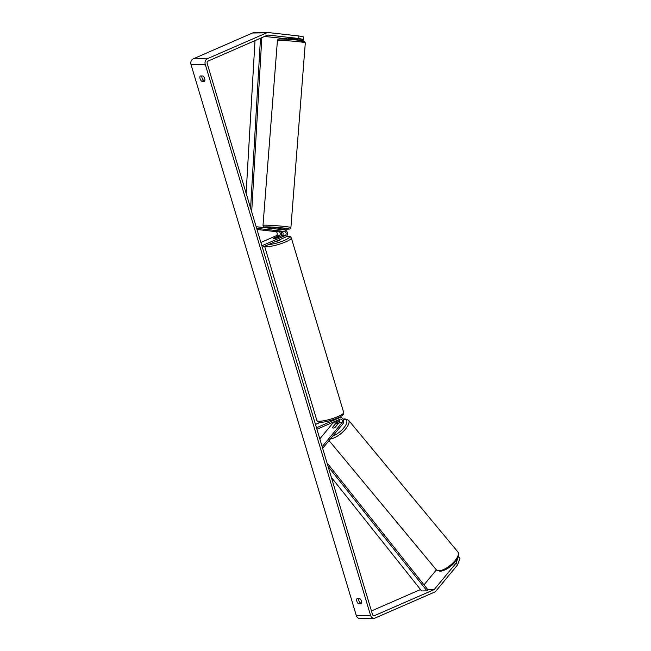 <?xml version="1.0" encoding="UTF-8"?>
<svg xmlns="http://www.w3.org/2000/svg" width="651" height="651" viewBox="0 0 651 651"><rect width="100%" height="100%" fill="white"/><g stroke="black" fill="none" stroke-linecap="round" stroke-linejoin="round"><path stroke-width="0.98" d="M336.469 420.733A2.197 1.815 -90.8 0 1 336.014 422.914L332.58 427.316M332.482 427.186A3.141 1.237 -39.4 0 0 332.571 427.837A3.141 1.237 -39.4 0 0 333.174 428.057A3.141 1.237 -39.4 0 0 335.33 427.154L338.862 422.881A2.197 1.815 89.2 0 0 338.813 419.716M337.69 420.204A3.776 3.109 -90.8 0 1 337.194 423.679M319.812 438.88L332.986 422.955A2.197 1.815 89.2 0 0 333.434 422.06M322.644 448.319L342.808 423.956A3.776 3.109 89.2 0 0 343.468 419.822A3.776 3.109 89.2 0 0 340.554 417.503A3.776 3.109 89.2 0 0 339.537 417.722L316.484 427.78M322.155 446.684L341.889 422.841A2.197 1.815 89.2 0 0 339.985 419.203L316.931 429.261M320.447 422.287L315.483 424.452M337.641 424.354L337.543 424.224A3.141 1.212 -39.7 0 0 337.421 423.834A3.141 1.212 -39.7 0 0 336.836 423.63A3.141 1.212 -39.7 0 0 335.078 424.297L332.466 427.455A3.141 1.212 -39.7 0 0 332.58 427.845M334.94 427.406L334.923 427.39A3.141 1.212 -39.7 0 1 333.174 428.057M337.543 424.224L334.923 427.39M361.647 603.054L358.66 603.916A3.141 1.684 66.4 0 1 356.854 601.264A3.141 1.684 66.4 0 1 357.057 598.586L359.678 598.554A3.141 1.684 66.4 0 1 361.484 601.207A3.141 1.684 66.4 0 1 361.281 603.884L358.66 603.916M360.605 603.07A3.141 1.684 66.4 0 1 358.799 600.417A3.141 1.684 66.4 0 1 358.636 598.57M201.851 75.964A3.141 1.684 -113.6 0 0 202.013 77.811A3.141 1.684 -113.6 0 0 203.82 80.464L201.867 81.31L204.487 81.277A3.141 1.684 -113.6 0 0 204.699 78.6A3.141 1.684 -113.6 0 0 202.892 75.947L200.272 75.98A3.141 1.684 -113.6 0 0 200.069 78.657A3.141 1.684 -113.6 0 0 201.867 81.31M303.407 39.402L298.744 38.49L298.923 35.984L303.586 36.895L303.407 39.402L289.028 38.303M203.82 80.464L204.862 80.447M298.744 38.49L268.147 35.073A1.888 1.554 89.2 0 0 267.48 35.178L208.117 61.064A1.888 1.554 89.2 0 0 207.189 63.481L372.502 614.495A1.888 1.554 89.2 0 0 374.496 615.634L433.859 589.741A1.888 1.554 89.2 0 0 434.42 589.31L456.131 563.074L458.402 556.483M298.923 35.984L268.326 32.566A4.402 3.629 89.2 0 0 267.952 32.55L253.711 32.745A4.402 3.629 89.2 0 0 252.523 32.998L193.16 58.891A4.402 3.629 89.2 0 0 190.995 64.522L356.309 615.537A4.402 3.629 89.2 0 0 359.775 618.45L374.024 618.255A4.402 3.629 89.2 0 0 375.204 618.002L434.567 592.109A4.402 3.629 89.2 0 0 435.893 591.092L457.596 564.865L456.131 563.074M267.952 32.55A4.402 3.629 89.2 0 0 266.772 32.81L207.409 58.696A4.402 3.629 89.2 0 0 205.244 64.327L370.557 615.341A4.402 3.629 89.2 0 0 374.024 618.255M458.54 556.483L460.005 558.265L457.596 564.865M371.436 610.947L419.61 589.936A1.888 1.554 89.2 0 0 420.18 589.497L420.334 589.31M424.004 584.875L436.39 569.902M294.716 39.109L297.971 39.117M297.946 39.475L294.691 39.459M288.426 38.979L264.55 36.456M274.006 230.853L281.452 231.504A2.197 1.815 -90.8 0 1 281.916 235.768L276.553 238.103A3.141 0.586 163.3 0 1 273.583 238.388A3.141 0.586 163.3 0 1 273.705 238.144L279.059 235.808A2.197 1.815 89.2 0 0 278.595 231.544L273.615 230.991L275.991 230.918M280.752 236.272A3.776 3.109 89.2 0 0 280.906 231.447M256.999 229.51L275.568 231.585A2.197 1.815 -90.8 0 1 276.032 235.849L260.888 242.457M256.657 228.355L284.479 231.463A2.197 1.815 -90.8 0 1 284.943 235.727L261.881 245.785M256.168 226.727L284.585 229.901A3.776 3.109 -90.8 0 1 287.4 233.18A3.776 3.109 -90.8 0 1 285.382 237.208L262.329 247.266M275.633 241.464A3.141 0.586 -16.7 0 0 279.263 240.422A3.141 0.586 -16.7 0 0 280.491 239.544L280.435 239.365M279.58 236.712A3.141 0.586 -16.7 0 0 279.605 236.582A3.141 0.586 -16.7 0 0 277.082 236.744L273.607 238.266A3.141 0.586 -16.7 0 0 273.583 238.388A3.141 0.586 -16.7 0 0 276.097 238.225L279.596 236.777M294.7 38.751L291.013 38.36M279.678 231.308L273.461 230.91M273.632 228.68L273.697 227.769L274.25 227.72L279.971 228.257L279.881 229.372M279.678 231.357L275.991 230.942M255.005 40.614L246.127 193.266M260.481 38.23L250.602 208.174M261.816 37.644L251.685 211.803M328.096 466.474L426.975 590.864L421.628 590.937L331.367 477.386M426.975 590.864L427.902 589.773L327.005 462.845M336.014 422.914L332.986 422.955M339.537 417.722L338.26 417.739M341.889 422.841L338.862 422.881M438.977 570.781A13.988 5.387 140.3 0 1 436.365 569.869L439.938 571.244C450.093 570.447 462.243 555.873 457.897 551.999A13.988 5.387 140.3 0 1 452.917 562.944A13.988 5.387 140.3 0 1 438.977 570.781M337.836 421.555A12.418 4.777 140.3 0 1 339.334 420.749M343.297 419.407A12.418 4.777 140.3 0 1 344.086 419.334A12.418 4.777 140.3 0 1 345.063 426.218A12.418 4.777 140.3 0 1 332.751 436.105M330.374 438.977A13.988 5.387 -39.7 0 0 344.005 430.767A13.988 5.387 -39.7 0 0 348.545 420.253L457.897 551.999M370.557 615.341L356.309 615.537M205.244 64.327L190.995 64.522M434.42 589.31L427.601 589.399M433.859 589.741L427.862 589.822M420.823 589.92L419.61 589.936M374.496 615.634L373.479 615.643M266.772 32.81L252.523 32.998M207.409 58.696L193.16 58.891M279.059 235.808L276.032 235.849M278.595 231.544L275.568 231.585M284.943 235.727L281.916 235.768M284.479 231.463L281.452 231.504M343.704 412.506C343.411 414.467 344.875 414.386 337.967 417.869C330.822 420.839 318.054 424.493 316.907 420.546A13.988 2.596 -16.7 0 0 324.564 420.627A13.988 2.596 -16.7 0 0 338.227 416.42A13.988 2.596 -16.7 0 0 343.704 412.506L291.322 237.908A13.988 2.596 163.3 0 1 285.846 241.822A13.988 2.596 163.3 0 1 264.713 246.224M268.383 244.621A12.418 2.303 -16.7 0 0 284.511 240.349A12.418 2.303 -16.7 0 0 286.57 236.272M305.311 42.82A13.988 0.684 -175.5 0 0 295.53 41.395A13.988 0.684 -175.5 0 0 279.873 40.443A13.988 0.684 -175.5 0 0 277.416 40.647C278.368 39.638 276.577 39.036 281.175 39.019C287.156 39.011 303.22 40.476 304.025 41.07L305.311 42.82L290.907 227.533C289.947 228.542 291.738 229.136 287.14 229.16L279.922 228.843A12.418 0.61 -175.5 0 0 287.034 229.152A12.418 0.61 -175.5 0 0 283.86 228.053A12.418 0.61 -175.5 0 0 266.633 226.874A12.418 0.61 -175.5 0 0 273.656 228.355L264.29 227.101L263.004 225.36A13.988 0.684 4.5 0 1 265.47 225.165A13.988 0.684 4.5 0 1 281.126 226.117A13.988 0.684 4.5 0 1 290.907 227.533M281.289 39.027A12.418 0.61 4.5 0 1 298.508 40.207A12.418 0.61 4.5 0 1 301.682 41.306M340.554 417.503L338.732 417.527M337.836 421.392L339.293 420.595M343.15 419.13L344.973 418.878L348.545 420.253M329.048 440.581L436.365 569.869M291.322 237.908L290.37 236.704L286.627 236.199M316.907 420.546L264.615 246.265M294.667 39.825L294.748 38.759M288.393 39.329L288.548 37.351M263.004 225.36L277.416 40.647"/></g></svg>
